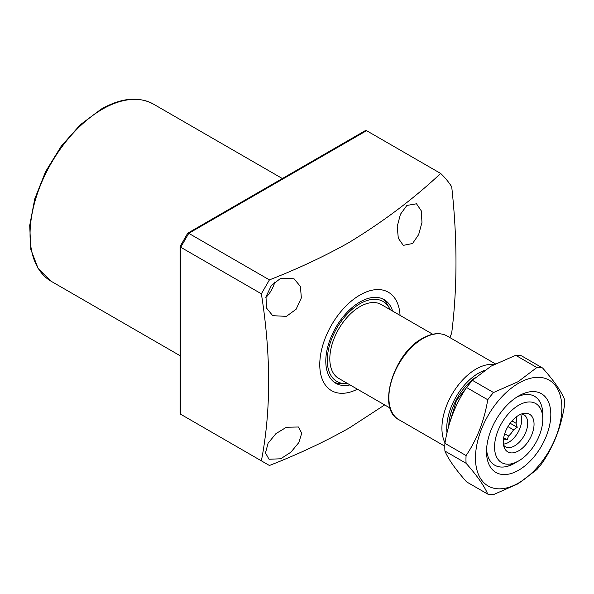 <?xml version="1.0" encoding="UTF-8"?>
<svg xmlns="http://www.w3.org/2000/svg" width="594" height="594" viewBox="0 0 594 594"><rect width="100%" height="100%" fill="white"/><g stroke="black" fill="none" stroke-linecap="round" stroke-linejoin="round"><path stroke-width="0.89" d="M390.154 309.66A46.184 26.663 120 0 0 389.36 308.071A46.184 26.663 120 0 0 359.949 303.727A46.184 26.663 120 0 0 328.111 351.418A46.184 26.663 120 0 0 345.76 383.59A46.184 26.663 120 0 0 347.527 383.486M334.244 382.246A48.3 27.888 120 0 0 341.892 383.672L345.76 383.59M392.619 311.085A48.3 27.888 120 0 0 384.095 299.606A48.3 27.888 120 0 0 359.949 301.997A48.3 27.888 120 0 0 328.393 344.565A48.3 27.888 120 0 0 335.796 383.271A48.3 27.888 120 0 0 350 384.912M389.36 308.071L387.496 304.685A48.3 27.888 120 0 0 382.439 298.767M286.382 427.257L298.411 426.997L301.737 433.197L298.812 442.582L290.971 452.131L280.717 458.783L269.03 459.244L265.481 452.903L268.102 443.221L275.913 433.65L286.382 427.257M280.717 278.289L294.037 278.779L300.408 286.457L301.358 297.913L296.079 309.288L286.382 316.364L272.728 315.689L266.543 308.093L265.986 296.814L271.332 285.558L280.717 278.289M265.852 297.512A21.31 12.303 120 0 0 274.859 281.912M406.89 205.442L416.513 203.794L421.272 210.84L421.97 222.423L418.659 234.6L412.555 243.518L403.274 245.367L398.299 238.209L397.223 226.5L400.423 214.3L406.89 205.442M400.052 315.377A56.824 32.811 120 0 0 359.949 295.04A56.824 32.811 120 0 0 319.787 363.172A56.824 32.811 120 0 0 357.432 389.196M269.416 279.885C298.01 268.74 324.599 256.252 349.183 242.419C383.627 221.391 414.122 198.396 440.659 173.448L366.572 130.673L365.199 130.695L187.734 233.19L180.064 246.547L180.732 247.245L180.732 414.285L261.375 460.847C271.064 410.848 271.064 355.175 261.375 293.807L180.732 247.245L188.766 233.331L269.416 279.885L261.375 293.807M261.375 460.847L269.416 465.488C298.01 454.336 324.599 441.847 349.183 428.022L384.667 404.922M449.933 337.615A187.533 108.271 120 0 0 451.715 332.93C457.402 287.399 457.402 238.684 451.715 186.791A187.533 108.271 120 0 0 440.659 173.448M188.751 418.919L180.732 414.285L188.766 418.926M180.064 246.547L180.064 413.134L180.732 414.285M366.572 130.673L188.766 233.331L187.823 233.1M516.149 417.01A14.776 8.531 -60 0 1 516.06 423.284L511.991 420.931M507.915 426.589L513.52 429.818A14.776 8.531 -60 0 1 508.553 436.003L504.677 433.769M513.52 429.818L517.211 427.331L516.06 423.284M520.596 414.345A18.466 10.662 -60 0 1 508.62 442.352A18.466 10.662 -60 0 1 503.415 444.112M503.474 438.936L507.165 439.827L508.553 436.003M521.547 413.966A18.466 10.662 -60 0 1 523.886 414.761A18.466 10.662 -60 0 1 526.715 429.559A18.466 10.662 -60 0 1 514.649 445.834A18.466 10.662 -60 0 1 505.42 446.747A18.466 10.662 -60 0 1 503.564 445.121M518.666 415.317A21.748 12.556 -60 0 1 524.16 413.32A21.748 12.556 -60 0 1 533.791 427.569A21.748 12.556 -60 0 1 518.666 450.831A21.748 12.556 -60 0 1 504.306 447.705A21.748 12.556 -60 0 1 518.666 415.317M432.736 334.251L381.259 304.529A42.62 24.606 120 0 0 348.411 315.949A42.62 24.606 120 0 0 329.811 358.835A42.62 24.606 120 0 0 338.639 378.348L390.117 408.071M542.782 419.156A34.096 19.684 120 0 0 518.666 405.234A34.096 19.684 120 0 0 494.557 446.992A34.096 19.684 120 0 0 518.666 460.914A34.096 19.684 120 0 0 542.782 419.156L542.782 414.515A39.776 22.966 -60 0 0 534.541 396.302A39.776 22.966 120 0 0 516.594 397.23A39.776 22.966 -60 0 1 534.541 396.302A39.776 22.966 120 0 1 542.701 416.973M518.666 460.914L508.182 466.097A39.776 22.966 -60 0 1 494.765 465.206A39.776 22.966 -60 0 1 486.59 449.198A39.776 22.966 120 0 0 494.765 465.206A39.776 22.966 120 0 0 514.649 463.238A39.776 22.966 120 0 0 516.594 462.035M510.127 423.24L517.211 427.331M503.667 437.808L507.165 439.827M518.666 395.953L518.666 395.953A45.463 26.247 -60 0 1 550.816 414.515A45.463 26.247 -60 0 1 518.666 470.196A45.463 26.247 -60 0 1 486.523 451.633A45.463 26.247 -60 0 1 518.666 395.953L518.666 395.953M518.666 482.952A61.093 35.269 -60 0 1 475.475 458.011A61.093 35.269 -60 0 1 518.666 383.197A61.093 35.269 -60 0 1 561.865 408.137A61.093 35.269 -60 0 1 518.666 482.952M493.525 392.53L518.087 381.704L536.85 367.523A69.617 40.192 -60 0 1 542.634 368.035C553.645 380.464 560.87 390.741 564.3 398.856A69.617 40.192 -60 0 1 564.3 406.571C560.944 427.294 553.719 445.901 542.634 462.399A69.617 40.192 -60 0 1 536.85 469.602L518.087 483.783L493.525 494.609A69.617 40.192 -60 0 1 487.741 494.097C484.385 486.085 477.16 475.809 466.082 463.275A69.617 40.192 -60 0 1 466.082 455.561C477.086 439.256 484.31 420.649 487.741 399.732A69.617 40.192 -60 0 1 493.525 392.53L472.356 380.309A69.617 40.192 -60 0 0 466.572 387.511C455.568 403.816 448.344 422.423 444.913 443.339L466.082 455.561M466.082 463.275L444.913 451.054C448.27 459.065 455.487 469.342 466.572 481.875L487.741 494.097M444.913 451.054A69.617 40.192 -60 0 1 444.913 443.339M536.85 367.523L515.681 355.301L491.119 366.134L472.356 380.309M515.681 355.301A69.617 40.192 -60 0 1 521.473 355.813L542.634 368.035M487.741 399.732L466.572 387.511M102.376 109.207A102.287 59.058 120 0 0 35.551 199.346A102.287 59.058 120 0 0 51.233 281.311L38.172 268.585L30.836 249.413L29.7 225.52L34.764 198.864L45.567 171.681L61.175 146.273L80.264 124.799L101.24 109.096C121.213 97.817 138.64 96.169 153.519 104.143A102.287 59.058 120 0 0 102.376 109.207M398.886 419.691C376.633 409.251 393.273 353.512 422.468 338.365C431.949 333.034 440.184 332.254 447.185 336.026A48.3 27.888 120 0 0 423.032 338.424A48.3 27.888 120 0 0 391.476 380.984A48.3 27.888 120 0 0 398.886 419.691L444.802 446.205M445.003 442.797A48.3 27.888 -60 0 1 476.076 369.045A48.3 27.888 -60 0 1 493.948 364.553M448.767 426.009A42.055 24.28 -60 0 1 475.252 377.606M484.207 370.515A44.892 25.921 120 0 0 447.015 432.84M51.233 281.311L180.064 355.695M153.519 104.143L282.35 178.527M447.185 336.026L495.337 363.825M449.51 423.463L456.422 400.49L471.755 381.006"/></g></svg>
